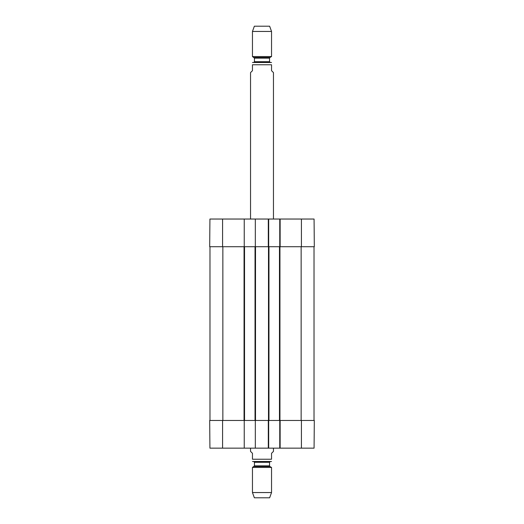 <?xml version="1.0" encoding="UTF-8"?>
<svg xmlns="http://www.w3.org/2000/svg" width="524" height="524" viewBox="0 0 524 524"><rect width="100%" height="100%" fill="white"/><g stroke="black" fill="none" stroke-linecap="round" stroke-linejoin="round"><path stroke-width="0.79" d="M209.973 246.725L209.973 420.471M255.319 448.158L244.243 448.158L244.243 420.471L255.319 420.471L255.319 448.158L268.681 448.158L268.681 420.471L280.137 420.471L279.757 420.471L279.757 448.158L314.072 448.158L314.315 420.471L280.137 420.471L280.137 448.158M244.243 246.725L244.243 219.039L209.928 219.039L209.685 246.725L244.531 246.725L244.531 420.471M244.531 246.725L255.031 246.725L255.031 420.471M255.031 246.725L268.969 246.725L268.969 420.471M268.969 246.725L279.469 246.725L279.469 420.471M279.469 246.725L314.315 246.725L314.072 219.039L279.757 219.039L279.757 246.725L280.137 246.725L280.137 219.039M314.027 246.725L314.027 420.471M250.544 448.158L250.544 451.406L252.457 453.312L252.457 459.234C252.457 462.587 252.457 462.587 252.457 459.234L271.543 459.234C271.543 462.587 271.543 462.587 271.543 459.234L271.543 453.312L273.456 451.406L273.456 448.158M271.543 461.493L252.457 461.493M252.457 492.553L254.363 497.8L269.637 497.8L271.543 492.553L271.543 467.454L252.457 467.454L252.457 492.553L271.543 492.553M253.695 461.526L254.461 462.286L254.461 465.856L252.457 467.454M273.456 219.039L273.456 72.594L271.543 70.688L271.543 64.766C271.543 61.413 271.543 61.413 271.543 64.766L252.457 64.766L252.457 70.688L250.544 72.594L250.544 219.039M252.457 64.766C252.457 61.413 252.457 61.413 252.457 64.766M271.543 62.507L252.457 62.507M271.543 31.447L269.637 26.2L254.363 26.2L252.457 31.447L252.457 56.546L271.543 56.546L271.543 31.447L252.457 31.447M254.075 57.483L269.925 57.483L269.539 58.144L254.461 58.144L252.457 56.546M254.461 58.144L254.461 61.714L253.695 62.474L270.305 62.474L269.539 61.714L254.461 61.714M279.757 448.158L268.681 448.158M244.243 420.471L209.685 420.471L209.928 448.158L244.243 448.158M268.301 448.158L268.301 420.471L255.319 420.471M268.301 219.039L268.301 246.725L268.681 246.725L268.681 219.039L255.319 219.039L255.319 246.725M268.681 219.039L279.757 219.039M244.243 219.039L255.319 219.039M222.857 246.725L222.857 420.471M244.053 246.725L244.053 420.471M255.509 246.725L255.509 420.471M268.491 246.725L268.491 420.471M279.947 246.725L279.947 420.471M301.143 246.725L301.143 420.471M254.075 466.517L269.925 466.517L271.543 467.454M254.461 465.856L269.539 465.856L269.925 466.517M254.461 462.286L269.539 462.286L270.305 461.526M301.424 420.471L301.424 448.158M222.576 420.471L222.576 448.158M222.576 246.725L222.576 219.039M301.424 246.725L301.424 219.039M269.539 465.856L269.539 462.286M269.925 57.483L271.543 56.546M269.539 58.144L269.539 61.714"/></g></svg>
